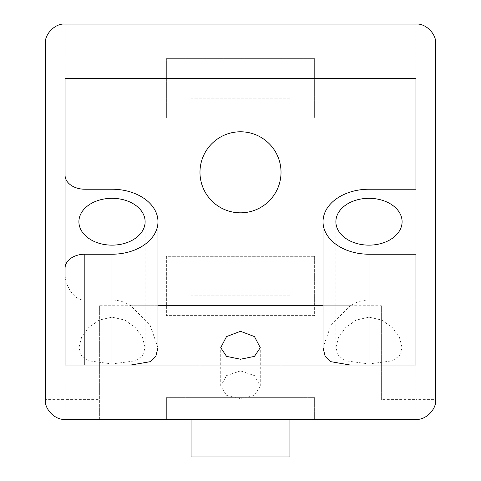 <?xml version="1.0" encoding="UTF-8"?>
<svg xmlns="http://www.w3.org/2000/svg" width="481" height="481" viewBox="0 0 481 481"><rect width="100%" height="100%" fill="white"/><g stroke="black" fill="none" stroke-linecap="round" stroke-linejoin="round"><path stroke-width="0.36" stroke-dasharray="2.4 1.8" d="M368.987 317.105L356.15 320.105L345.617 327.663L338.474 337.572L335.876 347.667L338.462 355.742L345.574 360.81L368.987 363.931L392.34 360.834L399.489 355.772L402.098 347.667L399.501 337.584L392.388 327.687L381.824 320.105L368.987 317.105M112.013 317.105L99.176 320.105L88.642 327.663L81.505 337.572L78.902 347.667L81.493 355.742L88.6 360.81L112.013 363.931L135.365 360.834L142.514 355.772L145.124 347.667L142.532 337.584L135.414 327.687L124.85 320.105L112.013 317.105M240.5 419.39L199.976 419.39L240.5 419.39M240.5 365.031L199.976 365.031L240.5 365.031M281.024 172.306A40.524 40.524 0 0 1 240.5 212.824A40.524 40.524 0 0 1 199.976 172.306A40.524 40.524 0 0 1 240.5 131.782A40.524 40.524 0 0 1 281.024 172.306M240.5 370.899L226.515 375.613L220.731 386.105L226.527 395.376L240.5 398.857L254.473 395.376L260.269 386.105L254.485 375.613L240.5 370.899M157.972 347.667L150.138 325.384L130.826 305.73C124.838 301.96 118.566 300.06 112.013 300.036L84.836 300.036C75.054 301.286 64.183 285.912 65.067 272.084L65.067 399.627L45.298 399.627A19.769 19.769 0 0 0 65.067 419.39L99.657 419.39L99.657 305.73L166.372 305.73L166.372 256.313L314.628 256.313L314.628 305.73L381.343 305.73L381.343 399.627L415.933 399.627L415.933 24.05M65.067 365.031L415.933 365.031L415.933 254.221M368.987 189.225L368.987 300.036C362.433 300.06 356.162 301.96 350.174 305.73L330.892 325.342L323.028 347.667M368.987 300.036L415.933 300.036L415.933 189.225L415.933 300.036M45.298 43.819L45.298 399.627M65.067 419.39L65.067 399.627L99.657 399.627L99.657 305.73M314.628 58.64L314.628 117.941L166.372 117.941L166.372 58.64L314.628 58.64L314.628 117.941L166.372 117.941L166.372 58.64L314.628 58.64M435.702 43.819L435.702 399.627L415.933 399.627L415.933 419.39A19.769 19.769 0 0 0 435.702 399.627M415.933 419.39L99.657 419.39L99.657 399.627M381.343 305.73L381.343 399.627M166.372 418.963L166.372 397.649L314.628 397.649L314.628 419.39L314.628 418.963L166.372 418.963L166.372 419.39L166.372 397.649L166.372 419.39L166.372 397.649L314.628 397.649L314.628 419.39L314.628 397.649L166.372 397.649L314.628 397.649L314.628 418.963M166.372 305.73L166.372 315.614L314.628 315.614L314.628 305.73M314.628 256.313L314.628 315.614L166.372 315.614L166.372 256.313L314.628 256.313M289.917 276.082L191.083 276.082L191.083 295.845L289.917 295.845L289.917 276.082L289.917 295.845L191.083 295.845L191.083 276.082L289.917 276.082M289.917 78.409L191.083 78.409L191.083 98.178L289.917 98.178L289.917 78.409L289.917 98.178L191.083 98.178L191.083 78.409L289.917 78.409M289.917 419.39L289.917 456.95L191.083 456.95L191.083 397.649L289.917 397.649L191.083 397.649L289.917 397.649L191.083 397.649L191.083 419.39M191.083 456.95L289.917 456.95L289.917 397.649L289.917 456.95L191.083 456.95L191.083 397.649L191.083 456.95M84.836 300.036L84.836 189.225M112.013 189.225L112.013 300.036M130.826 305.73L157.972 305.73M323.028 305.73L350.174 305.73M65.067 24.05L65.067 78.409M335.876 347.667L335.876 221.723M78.902 347.667L78.902 221.723M199.976 365.031L199.976 419.39M220.731 386.105L220.731 347.667M402.098 347.667L402.098 221.723M145.124 347.667L145.124 221.723M281.024 365.031L281.024 419.39M260.269 386.105L260.269 347.667"/><path stroke-width="0.72" d="M368.987 245.136A33.111 23.413 180 0 1 335.876 221.723A33.111 23.413 180 0 1 368.987 198.31A33.111 23.413 180 0 1 402.098 221.723A33.111 23.413 180 0 1 368.987 245.136M112.013 245.136A33.111 23.413 180 0 1 78.902 221.723A33.111 23.413 180 0 1 112.013 198.31A33.111 23.413 180 0 1 145.124 221.723A33.111 23.413 180 0 1 112.013 245.136M281.024 172.306A40.524 40.524 0 0 1 240.5 212.824A40.524 40.524 0 0 1 199.976 172.306A40.524 40.524 0 0 1 240.5 131.782A40.524 40.524 0 0 1 281.024 172.306M240.5 331.289L226.521 336.598L220.731 347.667L226.527 356.367L240.5 359.241L254.467 356.373L260.269 347.667L254.485 336.604L240.5 331.289M84.836 189.225A19.769 13.979 180 0 1 65.067 175.246L65.067 78.409L415.933 78.409L415.933 189.225L368.987 189.225A45.96 32.498 0 0 0 323.028 221.723A45.96 32.498 0 0 0 368.987 254.221L415.933 254.221L415.933 365.031L65.067 365.031L65.067 268.194A19.769 13.979 180 0 1 84.836 254.221L112.013 254.221A45.96 32.498 0 0 0 157.972 221.723A45.96 32.498 0 0 0 112.013 189.225L84.836 189.225M45.298 43.819L45.298 399.627C44.414 409.403 55.285 420.274 65.067 419.39L415.933 419.39C425.715 420.274 436.586 409.403 435.702 399.627L435.702 43.819C436.586 34.037 425.715 23.166 415.933 24.05L65.067 24.05C55.285 23.166 44.414 34.037 45.298 43.819M65.067 365.031L65.067 175.246M65.067 268.194L65.067 272.084M130.826 365.031L150.108 361.7L155.874 356.229L157.972 347.667L157.972 221.723M323.028 221.723L323.028 347.667L325.108 356.199L330.862 361.682L350.174 365.031M415.933 189.225L415.933 78.409M191.083 419.39L191.083 456.95L289.917 456.95L289.917 419.39M112.013 254.221L112.013 365.031M84.836 254.221L84.836 365.031M368.987 365.031L368.987 254.221M157.972 305.73L323.028 305.73"/></g></svg>
